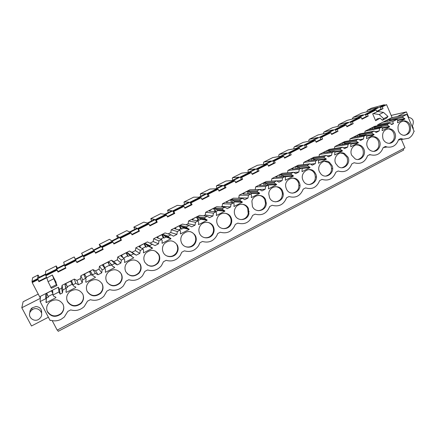 <?xml version="1.0" encoding="UTF-8"?>
<svg xmlns="http://www.w3.org/2000/svg" width="436" height="436" viewBox="0 0 436 436"><rect width="100%" height="100%" fill="white"/><g stroke="black" fill="none" stroke-linecap="round" stroke-linejoin="round"><path stroke-width="0.65" d="M392.111 117.655L386.579 104.673L384.574 105.207L384.361 104.722L371.586 108.15L367.439 110.226L366.796 111.801M52.184 320.613L57.192 330.134L404.973 147.837L401.409 139.482M57.508 329.97L58.222 331.327L403.687 150.022L403.164 148.785M386.579 104.673L382.263 106.842L383.031 108.635L376.922 111.709L376.148 109.91L367.423 114.292L368.202 116.096L362.016 119.208L361.231 117.398L352.397 121.835L353.187 123.65L346.925 126.794L346.13 124.979L337.186 129.47L337.982 131.296L331.643 134.484L330.837 132.658L321.779 137.209L322.591 139.035L316.171 142.267L315.353 140.436L306.176 145.041L306.998 146.877L300.497 150.148L299.668 148.305L290.376 152.976L291.21 154.818L284.621 158.132L283.782 156.284L274.369 161.009L275.214 162.862L268.543 166.22L267.693 164.361L258.156 169.146L259.017 171.016L252.259 174.411L251.392 172.547L241.729 177.398L242.601 179.267L235.756 182.711L234.879 180.836L225.09 185.747L225.973 187.633L219.041 191.121L218.147 189.235L208.228 194.216L209.127 196.107L202.097 199.639L201.198 197.748L191.148 202.795L192.058 204.691L184.935 208.272L184.014 206.37L173.833 211.482L174.76 213.395L167.538 217.024L166.607 215.112L156.284 220.294L157.222 222.213L149.908 225.892L148.959 223.973L138.501 229.222L139.455 231.151L132.037 234.879L131.078 232.949L120.467 238.274L121.437 240.209L113.921 243.991L112.946 242.051L102.193 247.452L103.174 249.397L95.555 253.229L94.563 251.283L83.663 256.755L84.66 258.712L76.932 262.597L75.924 260.641L64.871 266.189L65.885 268.151L58.048 272.097L57.029 270.129L45.818 275.754L46.848 277.727L38.902 281.727L37.921 279.176L32.286 282.005L32.002 281.471L32.624 277.754L38.008 275.062L39.344 277.214M37.921 279.176L38.951 281.144L46.619 277.285M57.029 270.129L56.958 269.622L45.824 275.214L45.818 275.754M56.958 269.622L57.972 271.579L65.662 267.715M75.924 260.641L75.728 260.205L70.251 262.952L64.746 265.715L64.871 266.189M75.728 260.205L76.725 262.15L84.404 258.286L83.412 256.346L94.241 250.913L94.563 251.283M95.331 252.793L102.798 249.038L101.822 247.108L112.504 241.746L112.946 242.051M113.703 243.561L120.946 239.914L119.982 237.996L130.522 232.704L131.078 232.949M131.819 234.448L138.844 230.917L137.896 229.004L148.295 223.788L148.959 223.973M149.695 225.461L156.508 222.038L155.57 220.131L165.833 214.986L166.607 215.112M167.331 216.594L173.931 213.275L173.01 211.378L183.136 206.299L184.014 206.37M184.728 207.847L191.126 204.631L190.221 202.745L200.211 197.731L201.198 197.748M201.895 199.219L208.097 196.102L207.204 194.222L217.063 189.273L218.147 189.235M218.839 190.701L224.845 187.682L223.962 185.812L233.696 180.929L234.879 180.836M235.56 182.292L241.375 179.37L240.509 177.507L250.111 172.689L251.392 172.547M252.063 173.997L257.692 171.163L256.837 169.31L266.32 164.552L267.693 164.361M268.353 165.805L273.803 163.064L272.958 161.222L282.321 156.524L283.782 156.284M284.435 157.718L289.706 155.069L288.877 153.232L298.12 148.594L299.668 148.305M300.311 149.739L305.407 147.172L304.59 145.346L313.718 140.768L315.353 140.436M315.986 141.858L320.918 139.378L320.106 137.558L329.12 133.035L330.837 132.658M331.464 134.075L336.227 131.677L335.431 129.868L344.331 125.405L346.13 124.979M346.745 126.391L351.351 124.075L350.566 122.276L359.357 117.862L361.231 117.398M361.842 118.805L366.284 116.57L365.51 114.772L374.192 110.417L376.148 109.91M376.748 111.305L381.037 109.153L380.274 107.365L384.574 105.207M384.361 104.722L32.002 281.471M382.263 106.842L380.274 107.365M37.861 279.748L32.193 282.599L32.286 282.005M47.557 311.816L47.034 310.819M40.335 298.088L32.193 282.599M375.625 120.674L377.129 118.897L380.138 118.205L375.625 120.674L372.687 113.84L377.783 111.491L372.687 113.84M52.854 293.521L51.731 291.373L52.68 290.894L52.952 295.019L58.985 291.935L60.13 294.131L62.419 292.965L61.629 288.185L59.454 289.291L58.37 287.204L40.439 296.317L40.134 301.559L50.145 320.574L50.767 320.253C54.309 321.299 57.765 320.983 61.133 319.294L64.266 317.059L67.798 311.408L70.697 309.898C75.782 311.299 80.284 310.192 84.208 306.579L87.483 301.183L90.345 299.701C95.484 301.129 100.002 299.968 103.888 296.213L106.885 291.106L109.709 289.646C114.93 291.112 119.469 289.88 123.317 285.956L126.009 281.176L128.789 279.732C134.13 281.242 138.697 279.923 142.501 275.775L144.861 271.388L147.602 269.966C153.09 271.519 157.707 270.086 161.451 265.666L163.446 261.736L166.149 260.33C171.844 261.938 176.52 260.357 180.177 255.583L181.774 252.221L184.439 250.836C190.401 252.499 195.154 250.716 198.691 245.495L199.841 242.836L202.468 241.473C208.8 243.19 213.64 241.141 216.992 235.326L217.662 233.582L220.251 232.235C227.091 234.007 232.028 231.592 235.064 224.992L235.238 224.453L237.789 223.128C244.798 224.922 249.724 222.365 252.569 215.455L255.093 214.147C261.998 215.951 266.859 213.427 269.671 206.571L272.157 205.28C278.969 207.105 283.76 204.615 286.539 197.813L288.992 196.538C295.706 198.375 300.437 195.917 303.183 189.17L305.603 187.911C312.225 189.758 316.896 187.338 319.604 180.64L321.991 179.403C328.526 181.262 333.131 178.869 335.813 172.225L338.167 171.005C344.614 172.874 349.16 170.514 351.803 163.92L354.13 162.715C360.485 164.595 364.976 162.263 367.592 155.723L369.886 154.529L370.529 154.785C376.562 156.213 380.775 153.826 383.168 147.635L385.435 146.458L387.086 147.014C392.634 147.793 396.455 145.335 398.548 139.645L400.788 138.484L403.213 139.198L408.619 138.277C411.137 136.904 412.838 134.729 413.731 131.759L414.2 131.519L406.935 114.325L391.424 117.813L377.636 124.827L377.979 125.617M61.629 288.185L62.081 285.313L74.333 279.084L76.921 280.392L80.453 278.593L80.9 275.743L92.977 269.595L95.533 270.909L99.016 269.132L99.457 266.303L111.371 260.243L113.889 261.551L115.611 260.679L117.322 259.807L117.758 256.995L129.514 251.016L131.999 252.33L135.383 250.602L135.814 247.812L147.412 241.915L155.003 245.604L156.758 244.71L158.508 243.817L153.2 241.522L150.049 243.13M153.2 241.522L153.625 238.754L165.07 232.933L170.934 234.791L173.463 236.165L176.912 234.399L170.776 232.568L168.143 233.909M170.776 232.568L171.201 229.816L182.488 224.077L189.17 225.483L191.66 226.856L193.361 225.99L195.061 225.118L188.118 223.728L185.992 224.813M188.118 223.728L188.537 220.998L199.677 215.335L207.149 216.305L209.602 217.678L212.959 215.962L205.236 215.008L203.596 215.842M205.236 215.008L205.65 212.294L216.638 206.708L224.883 207.253L227.303 208.626L230.611 206.936L222.12 206.402L220.965 206.991M222.12 206.402L222.534 203.71L233.38 198.189L242.372 198.326L244.754 199.699L248.019 198.031L238.792 197.911L238.1 198.26M238.792 197.911L239.195 195.235L249.904 189.785L259.622 189.518L261.971 190.897L265.192 189.246L255.006 189.649M255.24 189.524L255.643 186.87L266.216 181.49L276.642 180.836L278.958 182.21L282.136 180.58L276.784 180.918M271.497 181.158L271.879 178.607L282.315 173.305L293.428 172.264L295.712 173.637L298.845 172.035L293.82 172.498M287.553 172.814L287.907 170.46L298.208 165.222L309.996 163.811L312.247 165.179L315.337 163.598L310.574 164.159M303.402 164.595L303.734 162.41L313.904 157.238L326.341 155.467L328.559 156.835L331.611 155.276L327.065 155.914M319.048 156.502L319.359 154.464L329.398 149.357L342.467 147.232L344.658 148.605L347.672 147.063L343.312 147.76M334.499 148.529L334.783 146.616L344.702 141.575L358.387 139.106L360.545 140.474L363.52 138.953L359.324 139.7M349.754 140.665L350.021 138.871L359.814 133.89L374.099 131.089L376.23 132.457L379.162 130.953L375.113 131.737M364.812 132.909L365.063 131.22L374.737 126.298L389.604 123.17L391.708 124.538L393.474 123.639L391.081 124.129M52.309 274.98L46.848 277.972L52.309 274.98L56.195 282.446L55.699 282.702M298.475 181.049L297.821 181.387M281.765 189.655L281.16 189.965M264.821 198.38L264.276 198.663M247.648 207.225L247.163 207.476M230.241 216.191L229.81 216.414M212.588 225.281L212.218 225.472M194.69 234.503L194.385 234.661M332.619 168.34L331.676 168.83M316.367 176.744L315.473 177.207M299.897 185.256L299.052 185.698M283.204 193.889L282.414 194.298M266.287 202.636L265.546 203.018M249.141 211.504L248.449 211.858M231.756 220.491L231.118 220.818M214.125 229.603L213.553 229.903M196.255 238.846L195.737 239.113M367.439 110.226L377.941 107.436L371.881 110.477L361.542 113.175L353.16 117.371L363.259 114.799L357.122 117.878L347.192 120.352L338.707 124.598L348.391 122.254L342.178 125.372L332.673 127.617L324.084 131.917L333.338 129.803L327.049 132.953L317.975 134.975L309.288 139.318L318.1 137.444L311.735 140.637L303.102 142.414L294.305 146.818L302.671 145.177L296.224 148.409L288.049 149.946L279.144 154.404L287.052 153.014L280.517 156.284L272.811 157.576L263.796 162.083L271.225 160.944L264.608 164.263L257.382 165.293L248.258 169.86L255.202 168.983L248.498 172.34L241.762 173.108L232.524 177.73L238.966 177.12L232.181 180.52L225.946 181.022L216.594 185.703L222.524 185.365L215.651 188.81L209.934 189.033L200.462 193.775L205.868 193.715L198.903 197.208L193.72 197.148L184.128 201.944L188.99 202.179L181.932 205.716L177.299 205.361L167.588 210.223L171.893 210.752L164.743 214.338L160.671 213.684L150.829 218.61L154.567 219.439L147.319 223.074L143.826 222.115L133.857 227.102L137.008 228.246L129.661 231.925L126.762 230.655L116.663 235.707L119.208 237.168L111.769 240.901L109.474 239.304L99.245 244.422L101.174 246.209L93.626 249.997L91.958 248.068L81.592 253.251L82.889 255.382L75.237 259.213L74.213 256.946L63.711 262.2L64.348 264.674L56.598 268.56L56.228 265.944L45.584 271.268L45.557 274.097L37.692 278.037L38.008 275.062M56.228 265.944L57.47 268.124M74.213 256.946L75.363 259.153M81.592 253.251L82.704 255.474M99.245 244.422L100.264 246.667M116.663 235.707L117.595 237.974M133.857 227.102L134.702 229.396M150.829 218.61L151.592 220.932M167.588 210.223L168.269 212.566M184.128 201.944L184.057 202.914L184.733 204.315M200.462 193.775L200.326 194.767L200.991 196.162M216.594 185.703L216.392 186.722L217.046 188.112M232.524 177.73L232.257 178.782L232.906 180.161M248.258 169.86L247.926 170.934L248.564 172.307M263.796 162.083L263.404 163.184L263.944 164.356M279.144 154.404L278.691 155.527L279.144 156.519M294.305 146.818L293.799 147.968L294.175 148.796M309.288 139.318L308.721 140.49L309.031 141.193M324.084 131.917L323.463 133.111L323.725 133.694M338.707 124.598L338.031 125.813L338.243 126.298M353.16 117.371L352.43 118.608L352.604 119.006M397.409 116.466L406.401 111.889L391.157 115.42M412.925 128.495L413.328 128.288L412.309 125.873M408.717 117.371L406.401 111.889M38.902 281.727L38.951 281.144M58.048 272.097L57.972 271.579M76.932 262.597L76.725 262.15M84.66 258.712L84.404 258.286M83.663 256.755L83.412 256.346M103.174 249.397L102.798 249.038M102.193 247.452L101.822 247.108M121.437 240.209L120.946 239.914M120.467 238.274L119.982 237.996M139.455 231.151L138.844 230.917M138.501 229.222L137.896 229.004M157.222 222.213L156.508 222.038M156.284 220.294L155.57 220.131M174.76 213.395L173.931 213.275M173.833 211.482L173.01 211.378M192.058 204.691L191.126 204.631M191.148 202.795L190.221 202.745M209.127 196.107L208.097 196.102M208.228 194.216L207.204 194.222M225.973 187.633L224.845 187.682M225.09 185.747L223.962 185.812M242.601 179.267L241.375 179.37M241.729 177.398L240.509 177.507M259.017 171.016L257.692 171.163M258.156 169.146L256.837 169.31M275.214 162.862L273.803 163.064M274.369 161.009L272.958 161.222M291.21 154.818L289.706 155.069M290.376 152.976L288.877 153.232M306.998 146.877L305.407 147.172M306.176 145.041L304.59 145.346M322.591 139.035L320.918 139.378M321.779 137.209L320.106 137.558M337.982 131.296L336.227 131.677M337.186 129.47L335.431 129.868M353.187 123.65L351.351 124.075M352.397 121.835L350.566 122.276M368.202 116.096L366.284 116.57M367.423 114.292L365.51 114.772M383.031 108.635L381.037 109.153M380.138 118.205L382.399 120.276L383.68 118.641L379.195 114.554L373.538 113.627M382.399 120.276L386.694 118.102L387.991 116.456L383.489 112.39L377.783 111.491M60.13 294.131L59.454 289.291M62.419 292.965L62.888 289.945L62.081 285.313M72.801 284.626L72.474 284.795L70.845 281.645L71.782 281.171L72.867 284.85L75.766 283.373L74.333 279.084M62.888 289.945L65.803 288.452L65.002 284.621L65.945 284.141L65.809 283.531L70.676 281.057L70.845 281.645M75.766 283.373L78.485 284.741L76.921 280.392M80.453 278.593L82.197 282.844L78.485 284.741M82.197 282.844L82.66 279.852L80.9 275.743M92.328 274.664L91.298 275.187L89.696 272.053L90.612 271.584L92.497 274.833L95.353 273.372L92.977 269.595M82.66 279.852L85.538 278.381L83.935 274.985L84.856 274.517L84.595 273.977L89.396 271.535L89.696 272.053M95.353 273.372L98.035 274.745L95.533 270.909M99.016 269.132L101.686 272.876L98.035 274.745M101.686 272.876L102.149 269.906L99.457 266.303M111.382 264.935L109.861 265.715L108.281 262.597L109.191 262.134L111.845 264.957L114.657 263.518L111.371 260.243M102.149 269.906L104.983 268.456L102.602 265.486L103.512 265.023L103.125 264.554L107.861 262.145L108.281 262.597M114.657 263.518L117.3 264.892L113.889 261.551M117.322 259.807L120.897 263.05L117.3 264.892M120.897 263.05L121.355 260.101L117.758 256.995M130.168 255.349L128.168 256.373L126.614 253.267L127.508 252.815L130.909 255.224L133.683 253.806L129.514 251.016M121.355 260.101L124.151 258.673L121.012 256.117L121.911 255.66L121.399 255.256L126.075 252.88L126.614 253.267M133.683 253.806L136.288 255.18L131.999 252.33M135.383 250.602L139.836 253.365L136.288 255.18M139.836 253.365L140.288 250.433L135.814 247.812M145.575 243.615L146.065 244.601L148.251 246.122L146.224 247.158L144.692 244.067L145.575 243.615L149.706 245.626L152.442 244.231M140.288 250.433L143.041 249.032L139.166 246.88L140.054 246.427L139.427 246.089L144.038 243.74L144.692 244.067M158.508 243.817L158.955 240.906L153.625 238.754M163.402 234.546L163.882 235.527L166.04 237.042L164.034 238.067L162.53 234.993L163.402 234.546L168.242 236.165L170.934 234.791M158.955 240.906L161.669 239.522L157.08 237.767L157.952 237.32L157.211 237.042L161.761 234.726L162.53 234.993M176.912 234.399L177.354 231.516L171.201 229.816M180.984 225.597L181.458 226.573L183.583 228.088L181.61 229.096L180.123 226.039L180.984 225.597L186.51 226.84L189.17 225.483M177.354 231.516L180.03 230.148L174.749 228.775L175.61 228.333L174.76 228.115L179.245 225.837L180.123 226.039M195.061 225.118L195.502 222.251L188.537 220.998M198.331 216.768L198.8 217.744L200.898 219.254L198.947 220.251L197.486 217.204L198.331 216.768L204.528 217.64L207.149 216.305M195.502 222.251L198.14 220.905L192.178 219.902L193.028 219.472L192.069 219.313L196.5 217.057L197.486 217.204M212.959 215.962L213.395 213.117L205.65 212.294M215.449 208.059L215.913 209.024L217.978 210.534L216.054 211.515L214.616 208.484L215.449 208.059L222.3 208.572L224.883 207.253M213.395 213.117L215.994 211.792L209.378 211.149L210.217 210.724L209.155 210.621L213.52 208.403L214.616 208.484M230.611 206.936L231.042 204.113L222.534 203.71M232.879 202.773L231.516 199.884L232.344 199.465L239.822 199.628L242.372 198.326M231.042 204.113L233.609 202.8L226.349 202.511L227.178 202.091L226.012 202.048L230.322 199.857L231.516 199.884M248.019 198.031L248.444 195.224L239.195 195.235M249.387 193.944L248.198 191.393L249.016 190.979L257.109 190.805L259.622 189.518M248.444 195.224L250.978 193.933L243.097 193.987L243.92 193.573L242.65 193.584L246.907 191.42L248.198 191.393M265.192 189.246L265.611 186.461L255.643 186.87M265.715 185.3L264.663 183.016L265.47 182.608L274.162 182.101L276.642 180.836M265.611 186.461L268.113 185.186L259.627 185.578L260.439 185.164L259.071 185.229L263.273 183.093L264.663 183.016M282.136 180.58L282.55 177.817L271.879 178.607M281.858 176.809L280.915 174.749L281.711 174.34L290.981 173.512L293.428 172.264M282.55 177.817L285.013 176.558L275.944 177.272L276.746 176.869L275.285 176.983L279.432 174.874L280.915 174.749M298.845 172.035L299.26 169.288L287.907 170.46M297.804 168.465L296.954 166.585L297.739 166.181L307.582 165.042L309.996 163.811M299.26 169.288L301.69 168.045L292.049 169.081L292.839 168.678L291.286 168.846L295.385 166.765L296.954 166.585M315.337 163.598L315.746 160.873L303.734 162.41M313.566 160.252L312.792 158.524L313.566 158.132L323.953 156.682L326.341 155.467M315.746 160.873L318.144 159.647L307.086 160.808L311.13 158.753L312.792 158.524M331.611 155.276L332.014 152.567L319.359 154.464M329.136 152.159L328.428 150.567L329.191 150.18L340.118 148.431L342.467 147.232M332.014 152.567L334.385 151.357L322.689 152.873L326.678 150.845L328.428 150.567M347.672 147.063L348.07 144.37L334.783 146.616M344.516 144.191L343.868 142.708L344.62 142.327L356.065 140.288L358.387 139.106M348.07 144.37L350.408 143.177L338.091 145.041L342.031 143.035L343.868 142.708M363.52 138.953L363.918 136.283L350.021 138.871M359.711 136.332L359.111 134.953L359.858 134.571L371.81 132.255L374.099 131.089M363.918 136.283L366.224 135.106L353.302 137.302L357.198 135.324L359.111 134.953M379.162 130.953L379.554 128.298L365.063 131.22M374.72 128.582L374.164 127.29L374.9 126.92L387.348 124.325L389.604 123.17M379.554 128.298L381.832 127.138L368.327 129.661L372.17 127.704L374.164 127.29M377.636 124.827L392.618 121.633L393.474 123.639M392.618 121.633L397.24 119.273L383.168 122.113L386.961 120.183L389.762 119.355L390.77 120.679M406.935 114.325L402.684 116.494L389.762 119.355M52.952 295.019L53.503 296.066L55.688 297.15L55.955 297.657L46.227 302.639L45.96 302.126L46.336 299.728L45.785 298.676L45.807 294.387L46.761 293.902L46.756 293.226L51.693 290.714L51.731 291.373M58.985 291.935L58.37 287.204M45.785 298.676L40.134 301.559M56.195 282.446L55.519 281.634L57.002 285.487L56.364 284.686L52.325 275.214M57.002 285.487L51.443 288.31L48.069 281.656L46.848 277.972M38.232 294.087L23.113 301.761L21.8 307.767L31.485 325.986L48.385 317.234M21.8 307.767L40.325 298.333M41.556 313.31C41.987 309.315 40.145 307.048 36.03 306.513L32.073 307.903C30.525 309.222 29.79 310.846 29.861 312.786M387.991 116.456L383.68 118.641M383.489 112.39L379.195 114.554M402.684 116.494L403.087 117.448L404.924 118.99L397.539 122.772L397.648 120.227L397.24 119.273M387.348 124.325L387.757 125.285L389.62 126.827L382.132 130.658L382.247 128.097L381.832 127.138M371.81 132.255L372.224 133.22L374.11 134.768L366.529 138.648L366.643 136.07L366.224 135.106M356.065 140.288L356.49 141.259L358.403 142.806L350.718 146.741L350.833 144.147L350.408 143.177M340.118 148.431L340.543 149.406L342.489 150.96L334.701 154.944L334.815 152.333L334.385 151.357M323.953 156.682L324.389 157.658L326.357 159.216L318.471 163.249L318.585 160.628L318.144 159.647M307.582 165.042L308.023 166.023L310.018 167.582L302.023 171.675L302.137 169.032L301.69 168.045M290.981 173.512L291.428 174.498L293.455 176.062L285.357 180.21L285.466 177.55L285.013 176.558M274.162 182.101L274.615 183.093L276.669 184.657L268.456 188.859L268.571 186.183L268.113 185.186M257.109 190.805L257.572 191.802L259.654 193.366L251.332 197.628L251.441 194.93L250.978 193.933M239.822 199.628L240.291 200.631L242.405 202.195L233.969 206.517L234.078 203.803L233.609 202.8M222.3 208.572L222.774 209.58L224.922 211.149L216.365 215.531L216.474 212.795L215.994 211.792M204.528 217.64L205.013 218.654L207.187 220.229L198.516 224.671L198.625 221.919L198.14 220.905M186.51 226.84L187.006 227.854L189.213 229.429L180.417 233.936L180.526 231.167L180.03 230.148M168.242 236.165L168.737 237.189L170.983 238.765L162.061 243.332L162.17 240.547L161.669 239.522M149.706 245.626L150.213 246.651L152.491 248.231L143.444 252.864L143.553 250.057L143.041 249.032M130.909 255.224L131.427 256.254L133.738 257.834L124.554 262.532L124.669 259.709L124.151 258.673M111.845 264.957L112.368 265.993L114.712 267.573L105.398 272.342L105.507 269.497L104.983 268.456M92.497 274.833L93.031 275.874L95.152 276.953L95.408 277.454L85.963 282.294L85.701 281.787L86.072 279.427L85.538 278.381M72.867 284.85L73.412 285.896L75.564 286.975L75.826 287.482L66.239 292.393L65.978 291.886L66.348 289.504L65.803 288.452M398.45 131.122C399.572 133.547 401.338 134.947 403.736 135.318C409.382 134.708 411.513 131.296 410.129 125.099C408.87 122.412 406.892 120.995 404.205 120.843C398.945 121.873 397.033 125.301 398.45 131.122M269.519 197.612C272.723 205.416 284.806 201.258 283.117 193.001L282.495 190.919C279.689 183.916 268.745 186.286 268.789 193.955L269.519 197.612M158.949 254.629C155.363 249.626 151.069 249.038 146.071 252.875C143.7 255.665 143.226 258.706 144.648 262.003C148.578 267.214 153.02 267.611 157.985 263.197C159.952 260.494 160.274 257.638 158.949 254.629M252.411 206.435C255.283 213.4 266.156 211.057 266.282 203.519L265.562 199.65C263.006 193.355 253.229 194.396 251.894 201.165L252.411 206.435M199.655 233.642C202.086 239.25 210.681 239.233 213.248 233.674C214.387 231.309 214.425 228.944 213.368 226.567C211.122 221.357 203.29 220.807 200.249 225.69C198.653 228.246 198.456 230.9 199.655 233.642M235.069 215.379C237.724 221.733 247.615 220.54 248.923 213.771L248.4 208.501C245.997 202.702 237.097 202.942 234.917 208.92C234.067 211.1 234.116 213.253 235.069 215.379M231.004 217.471C228.698 212.016 220.425 211.771 217.722 217.128C216.474 219.537 216.392 221.979 217.482 224.447C220 230.366 229.151 229.892 231.216 223.788C232.001 221.646 231.936 219.542 231.004 217.471M140.294 264.254C136.768 259.311 132.473 258.673 127.416 262.336C124.849 265.17 124.309 268.304 125.791 271.732C129.628 276.86 134.065 277.329 139.106 273.143C141.286 270.369 141.678 267.41 140.294 264.254M106.657 281.602C110.428 286.659 114.87 287.188 119.976 283.182C122.353 280.353 122.816 277.296 121.371 274.01C117.884 269.126 113.583 268.445 108.471 271.971C105.725 274.849 105.125 278.054 106.657 281.602M177.343 245.146C173.67 240.051 169.364 239.538 164.427 243.604C162.279 246.335 161.881 249.272 163.244 252.417C165.576 257.627 173.479 258.134 176.635 253.327C178.357 250.705 178.591 247.975 177.343 245.146M87.244 291.608C90.977 296.616 95.424 297.188 100.596 293.324C103.147 290.452 103.67 287.313 102.171 283.912C98.71 279.067 94.394 278.353 89.227 281.776C86.323 284.686 85.663 287.967 87.244 291.608M383.064 139.057C384.094 141.297 385.713 142.67 387.915 143.182C392.918 144.42 397.278 138.005 394.891 132.958C393.708 130.424 391.85 129.012 389.304 128.713C383.718 129.497 381.636 132.947 383.064 139.057M181.578 242.961C183.948 248.34 192.145 248.64 195.05 243.501C196.5 240.983 196.641 238.416 195.481 235.794C191.682 230.59 187.355 230.17 182.488 234.53C180.591 237.189 180.291 240.002 181.578 242.961M67.547 301.767C71.248 306.731 75.717 307.336 80.954 303.587C83.663 300.671 84.241 297.461 82.693 293.957C79.243 289.144 74.905 288.409 69.678 291.744C66.632 294.692 65.918 298.033 67.547 301.767M62.931 304.148C59.481 299.363 55.116 298.606 49.835 301.875C46.647 304.857 45.889 308.257 47.562 312.072C51.246 317.005 55.737 317.637 61.035 313.98C63.896 311.021 64.528 307.745 62.931 304.148M351.683 155.238L355.171 158.895C360.572 161.74 366.643 154.747 363.826 148.976C362.883 146.921 361.4 145.575 359.378 144.943C354.13 143.161 349.073 149.891 351.683 155.238M379.462 140.915C378.383 138.588 376.677 137.193 374.35 136.73C369.347 135.667 365.074 142.087 367.477 147.095C368.393 149.09 369.815 150.415 371.745 151.063C376.966 152.96 382.034 146.267 379.462 140.915M347.988 157.145L344.451 153.461C339.001 150.6 332.793 157.669 335.687 163.489L338.167 166.547C343.59 170.759 351.138 163.495 347.988 157.145M331.938 165.424L329.572 162.448C324.139 158.001 316.198 165.348 319.474 171.849L320.782 173.855C325.845 179.959 335.524 172.585 331.938 165.424M315.675 173.806L314.612 172.084C309.702 165.489 299.27 172.863 303.042 180.324L303.227 180.7C307.217 189.126 319.801 182.095 315.675 173.806M286.392 188.908C290.093 197.791 303.407 190.952 299.227 182.384L299.194 182.308C296.017 174.335 283.705 178.831 285.847 187.246L286.392 188.908M66.348 289.504L65.002 284.621M66.049 288.076L67.575 287.297L65.945 284.141M67.575 287.297L65.809 283.531M72.185 284.239L67.433 286.665M86.072 279.427L83.935 274.985M85.472 278.163L86.47 277.656L84.856 274.517M86.47 277.656L84.595 273.977M91.298 275.187L90.993 274.647L86.192 277.094M90.993 274.647L89.396 271.535M90.612 271.584L93.031 275.874M104.836 268.276L105.098 268.145L103.512 265.023M109.861 265.715L109.431 265.241L104.814 267.595M109.431 265.241L107.861 262.145M109.191 262.134L112.368 265.993M122.919 257.671L121.911 255.66M128.168 256.373L127.617 255.965L123.437 258.096M127.617 255.965L126.075 252.88M127.508 252.815L128.004 253.801L131.427 256.254M140.703 247.73L140.054 246.427M146.224 247.158L145.559 246.814L142.163 248.542M145.559 246.814L144.038 243.74M150.213 246.651L146.065 244.601M158.426 238.279L157.952 237.32M164.034 238.067L163.26 237.784L160.628 239.124M163.26 237.784L161.761 234.726M168.737 237.189L163.882 235.527M175.981 229.096L175.61 228.333M181.61 229.096L180.722 228.873L178.836 229.837M180.722 228.873L179.245 225.837M187.006 227.854L181.458 226.573M193.333 220.098L193.028 219.472M198.947 220.251L197.949 220.087L196.789 220.676M197.949 220.087L196.5 217.057M205.013 218.654L198.8 217.744M210.474 211.253L210.217 210.724M216.054 211.515L214.501 211.645M214.953 211.411L213.52 208.403M222.774 209.58L215.913 209.024M227.396 202.555L227.178 202.091M231.674 202.724L230.322 199.857M232.344 199.465L232.797 200.424L234.835 201.933L233.167 202.784M240.291 200.631L232.797 200.424M244.111 193.982L243.92 193.573M248.089 193.955L246.907 191.42M249.016 190.979L249.457 191.938L251.256 192.979L251.468 193.442L250.504 193.938M257.572 191.802L249.457 191.938M260.608 185.534L260.439 185.164M264.32 185.36L263.273 183.093M265.47 182.608L265.906 183.561L267.677 184.602L267.6 185.213M274.615 183.093L265.906 183.561M276.893 177.201L276.746 176.869M280.37 176.923L279.432 174.874M281.711 174.34L282.141 175.294L284.027 176.64M291.428 174.498L282.141 175.294M292.976 168.977L292.839 168.678M296.229 168.634L295.385 166.765M297.739 166.181L298.164 167.13L299.919 168.236M308.023 166.023L298.164 167.13M308.852 160.868L308.726 160.59M311.898 160.47L311.13 158.753M313.566 158.132L313.985 159.069L315.5 159.996M324.389 157.658L313.985 159.069M327.382 152.431L326.678 150.845M329.191 150.18L329.605 151.112L330.87 151.897M340.543 149.406L329.605 151.112M342.68 144.507L342.031 143.035M344.62 142.327L345.029 143.259L346.086 143.924M356.49 141.259L345.029 143.259M357.793 136.697L357.198 135.324M359.858 134.571L360.261 135.503L361.144 136.065M372.224 133.22L360.261 135.503M372.726 128.991L372.17 127.704M374.9 126.92L375.298 127.841L376.039 128.315M387.757 125.285L375.298 127.841M387.479 121.393L386.961 120.183M389.555 120.941L389.032 119.726M403.087 117.448L390.155 120.276M46.336 299.728L46.336 295.401L45.807 294.387M46.336 298.137L48.418 297.074L46.761 293.902M48.418 297.074L46.756 293.226M52.892 294.082L48.401 296.371M53.628 278.849L48.069 281.656M56.364 284.686L50.767 287.526M41.088 311.838L41.573 310.732L41.088 311.838M30.307 310.219L30.591 311.364L30.307 310.219M46.227 302.639L46.232 300.404M404.728 118.527L397.578 120.064M404.924 118.99L397.599 120.549M389.419 126.364L382.127 127.83M389.62 126.827L382.214 128.304M373.908 134.299L366.474 135.689M374.11 134.768L366.627 136.146M358.196 142.338L350.604 143.629M358.403 142.806L350.806 144.087M342.282 150.485L334.516 151.663M342.489 150.96L334.723 152.12M326.15 158.742L318.204 159.783M326.357 159.216L318.411 160.241M309.805 167.108L299.892 168.171M310.018 167.582L301.87 168.438M293.237 175.583L283.885 176.335M293.455 176.062L285.084 176.716M276.451 184.177L267.677 184.602M276.669 184.657L267.889 185.066M259.431 192.886L251.256 192.979M259.654 193.366L251.468 193.442M242.176 201.715L234.617 201.47M242.405 202.195L234.835 201.933M224.687 210.664L217.755 210.07M224.922 211.149L217.978 210.534M206.958 219.739L200.669 218.785M207.187 220.229L200.898 219.254M188.973 228.938L183.354 227.619M189.213 229.429L183.583 228.088M170.738 238.274L165.805 236.568M170.983 238.765L166.04 237.042M152.246 247.735L148.017 245.648M152.491 248.231L148.251 246.122M133.738 257.834L131.792 256.444M114.712 267.573L114.025 266.848M95.408 277.454L95.092 276.92M85.963 282.294L85.712 281.743M66.239 292.393L66.049 291.444M404.782 135.351C408.968 133.514 410.358 130.173 408.957 125.323C407.704 122.652 405.731 121.235 403.049 121.083L402.406 121.115M275.399 201.863C280.212 201.094 282.517 198.146 282.315 193.006L281.694 190.935C280.337 188.259 278.223 186.831 275.35 186.657M146.981 264.783C150.932 266.892 154.469 266.287 157.587 262.957C159.543 260.259 159.865 257.414 158.551 254.422L155.303 251.054M258.074 210.659C262.363 210.332 264.848 207.939 265.529 203.487L264.815 199.639C263.497 197.039 261.437 195.611 258.63 195.361M204.19 237.587C207.885 238.192 210.708 236.841 212.664 233.538C213.798 231.184 213.836 228.824 212.784 226.458C211.662 224.246 209.901 222.861 207.514 222.316M240.443 219.553C244.389 219.553 246.983 217.608 248.226 213.705L247.708 208.457C246.438 205.956 244.454 204.539 241.746 204.195M222.491 228.535C226.246 228.829 228.944 227.216 230.573 223.69C231.363 221.553 231.293 219.455 230.366 217.395C229.162 215.024 227.27 213.618 224.704 213.177M127.17 273.666C131.192 276.631 135.056 276.364 138.773 272.865C140.942 270.102 141.34 267.148 139.956 264.003L137.7 261.289M107.103 282.365C111.049 286.414 115.251 286.577 119.709 282.866C122.075 280.048 122.538 277.002 121.099 273.726L119.895 271.982M166.443 255.763C170.274 257.224 173.517 256.346 176.171 253.12C177.888 250.509 178.122 247.79 176.88 244.972M86.928 290.916L87.096 291.259C90.813 296.246 95.25 296.818 100.4 292.97C102.94 290.103 103.463 286.981 101.97 283.591L101.719 283.133M389.408 143.291C393.741 141.482 395.19 138.103 393.768 133.16C392.585 130.637 390.727 129.225 388.193 128.925L387.179 128.936M185.513 246.678C189.246 247.653 192.249 246.536 194.527 243.332C195.971 240.825 196.113 238.263 194.957 235.653C193.933 233.631 192.352 232.295 190.205 231.641M66.779 299.467L67.471 301.374C71.161 306.317 75.608 306.928 80.824 303.194C83.216 300.693 83.941 297.843 83.009 294.643M47.557 311.642C51.23 316.552 55.704 317.185 60.98 313.544C63.067 311.517 63.967 309.113 63.683 306.334M358.016 159.489C362.676 157.761 364.262 154.306 362.785 149.128C361.842 147.079 360.365 145.744 358.354 145.112L356.168 144.888M373.821 151.336C378.312 149.564 379.827 146.147 378.377 141.09C377.298 138.773 375.598 137.384 373.281 136.92L371.772 136.86M341.988 167.746C346.827 166.072 348.495 162.579 346.991 157.271L343.464 153.603L340.38 153.02M325.719 176.111C330.761 174.504 332.521 170.977 330.989 165.522L328.63 162.557L324.406 161.26M309.206 184.586C314.47 183.066 316.329 179.496 314.776 173.882L313.713 172.16C312.236 170.449 310.416 169.599 308.241 169.609M292.436 193.17C297.913 191.786 299.897 188.199 298.377 182.428L298.344 182.352C296.965 179.61 294.812 178.182 291.886 178.073M411.971 126.238L412.63 125.432C414.255 121.034 412.963 118.347 408.761 117.371L408.243 117.42M30.624 311.32C26.416 316.721 34.591 323.408 39.551 318.667L40.543 317.572C44.646 312.312 36.869 305.614 31.795 310.078L30.624 311.32M398.46 139.945L403.213 139.198M383.342 147.542L387.086 147.014M369.041 154.971L370.529 154.785M403.049 121.083L404.205 120.843M282.315 193.006L283.117 193.001M157.587 262.957L157.985 263.197M265.529 203.487L266.282 203.519M212.664 233.538L213.248 233.674M248.226 213.705L248.923 213.771M230.579 223.69L231.216 223.788M138.773 272.865L139.106 273.143M119.715 282.866L119.976 283.182M176.171 253.12L176.635 253.327M100.4 292.97L100.596 293.324M388.193 128.925L389.304 128.713M194.532 243.332L195.05 243.501M80.824 303.194L80.954 303.587M60.98 313.544L61.035 313.98M358.354 145.112L359.378 144.943M373.281 136.92L374.35 136.73M343.464 153.603L344.451 153.461M328.63 162.557L329.572 162.448M313.713 172.16L314.612 172.084M298.377 182.428L299.227 182.384M32.073 307.903L31.795 310.078"/></g></svg>
